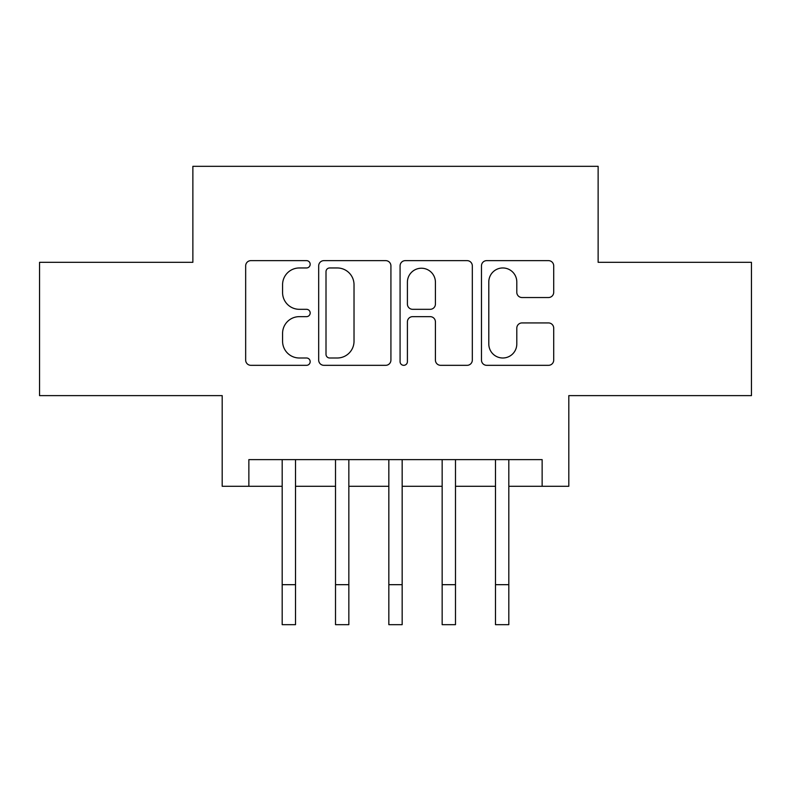 <?xml version="1.0" encoding="UTF-8"?>
<svg xmlns="http://www.w3.org/2000/svg" width="791" height="791" viewBox="0 0 791 791"><rect width="100%" height="100%" fill="white"/><g stroke="black" fill="none" stroke-linecap="round" stroke-linejoin="round"><path stroke-width="1.19" d="M310.181 264.303A3.668 3.668 0 0 0 306.512 260.635L250.905 260.635A5.23 5.23 0 0 0 245.665 265.865L245.665 360.083A5.23 5.23 0 0 0 250.905 365.323L306.512 365.323A3.668 3.668 0 0 0 310.181 361.655A3.668 3.668 0 0 0 306.512 357.997L299.324 357.997A16.749 16.749 0 0 1 282.575 341.247L282.575 333.397A16.749 16.749 0 0 1 299.324 316.647L306.512 316.647A3.668 3.668 0 0 0 310.181 312.979A3.668 3.668 0 0 0 306.512 309.311L299.324 309.311A16.749 16.749 0 0 1 282.575 292.561L282.575 284.711A16.749 16.749 0 0 1 299.324 267.961L306.512 267.961A3.668 3.668 0 0 0 310.181 264.303M548.47 297.535A5.23 5.23 0 0 0 553.71 292.304L553.71 265.865A5.23 5.23 0 0 0 548.47 260.635L486.712 260.635A5.23 5.23 0 0 0 481.472 265.865L481.472 360.083A5.23 5.23 0 0 0 486.712 365.323L548.47 365.323A5.23 5.23 0 0 0 553.71 360.083L553.71 328.156A5.23 5.23 0 0 0 548.47 322.926L522.04 322.926A5.23 5.23 0 0 0 516.8 328.156L516.8 343.996A14.001 14.001 0 0 1 502.799 357.997A14.001 14.001 0 0 1 488.798 343.996L488.798 281.962A14.001 14.001 0 0 1 502.799 267.961A14.001 14.001 0 0 1 516.8 281.962L516.8 292.304A5.23 5.23 0 0 0 522.04 297.535L548.47 297.535M248.858 486.287L248.858 459.62L542.142 459.62L542.142 486.287L568.808 486.287L568.808 395.629L751.45 395.629L751.45 262.315L598.134 262.315L598.134 166.328L192.866 166.328L192.866 262.315L39.55 262.315L39.55 395.629L222.192 395.629L222.192 486.287L282.179 486.287M390.922 265.865A5.23 5.23 0 0 0 385.682 260.635L323.924 260.635A5.23 5.23 0 0 0 318.684 265.865L318.684 360.083A5.23 5.23 0 0 0 323.924 365.323L385.682 365.323A5.23 5.23 0 0 0 390.922 360.083L390.922 265.865M405.318 260.635L467.076 260.635A5.23 5.23 0 0 1 472.316 265.865L472.316 360.083A5.23 5.23 0 0 1 467.076 365.323L440.646 365.323A5.23 5.23 0 0 1 435.416 360.083L435.416 321.878A5.23 5.23 0 0 0 430.175 316.647L412.645 316.647A5.23 5.23 0 0 0 407.405 321.878L407.405 361.655A3.668 3.668 0 0 1 403.746 365.323A3.668 3.668 0 0 1 400.078 361.655L400.078 265.865A5.23 5.23 0 0 1 405.318 260.635M295.518 486.287L335.513 486.287M348.841 486.287L388.836 486.287M402.164 486.287L442.159 486.287M455.487 486.287L495.482 486.287M508.821 486.287L542.142 486.287M329.679 267.961A3.668 3.668 0 0 0 326.011 271.629L326.011 354.328A3.668 3.668 0 0 0 329.679 357.997L337.273 357.997A16.749 16.749 0 0 0 354.022 341.247L354.022 284.711A16.749 16.749 0 0 0 337.273 267.961L329.679 267.961M435.416 282.229A14.001 14.001 0 0 0 421.405 268.228A14.001 14.001 0 0 0 407.405 282.229L407.405 304.08A5.23 5.23 0 0 0 412.645 309.311L430.175 309.311A5.23 5.23 0 0 0 435.416 304.08L435.416 282.229M282.179 584.678L295.518 584.678L295.518 624.672L282.179 624.672L282.179 459.62M295.518 584.678L295.518 459.62M335.513 584.678L348.841 584.678L348.841 624.672L335.513 624.672L335.513 459.62M348.841 584.678L348.841 459.62M388.836 584.678L402.164 584.678L402.164 624.672L388.836 624.672L388.836 459.62M402.164 584.678L402.164 459.62M442.159 584.678L455.487 584.678L455.487 624.672L442.159 624.672L442.159 459.62M455.487 584.678L455.487 459.62M495.482 584.678L508.821 584.678L508.821 624.672L495.482 624.672L495.482 459.62M508.821 584.678L508.821 459.62"/></g></svg>
